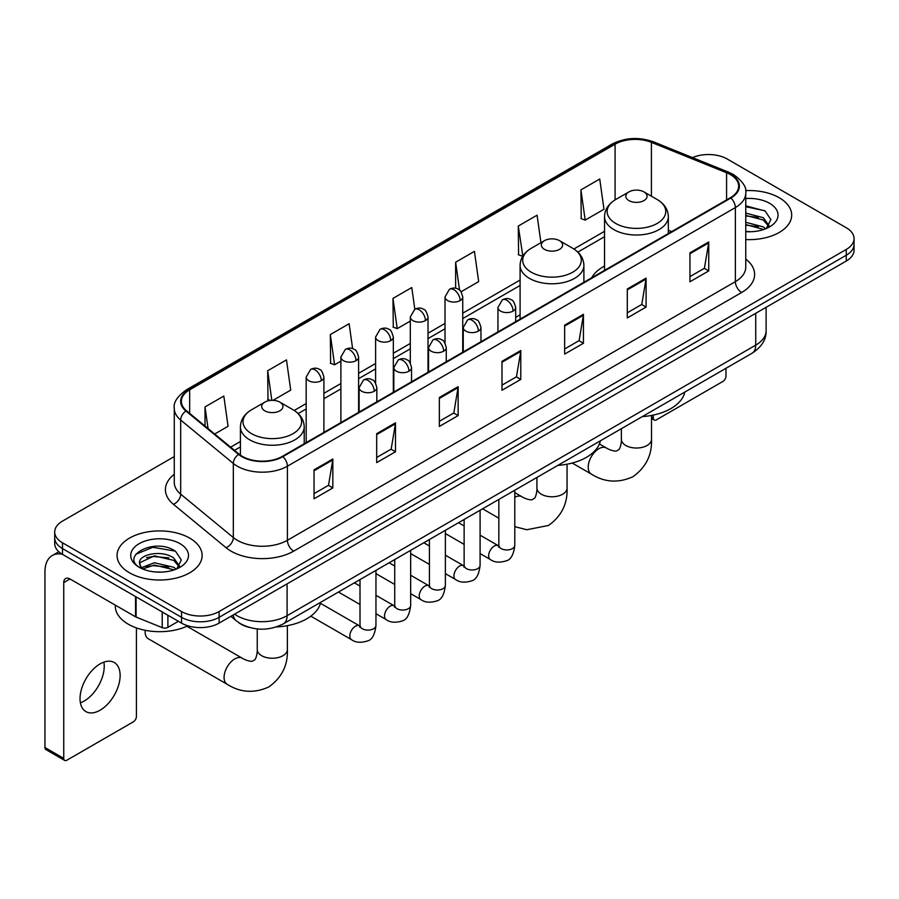 <?xml version="1.0" encoding="UTF-8"?>
<svg xmlns="http://www.w3.org/2000/svg" width="899" height="899" viewBox="0 0 899 899"><rect width="100%" height="100%" fill="white"/><g stroke="black" fill="none" stroke-linecap="round" stroke-linejoin="round"><path stroke-width="1.35" d="M520.094 314.819A46.962 27.116 0 0 0 515.678 317.516M604.544 266.059A46.962 27.116 0 0 0 591.654 277.813M249.045 627.356A26.577 15.35 180 0 1 238.314 622.333M174.271 456.568L62.492 521.105A26.577 15.35 0 0 0 54.704 531.961L54.704 543.535A26.577 15.35 0 0 0 62.492 554.38L181.531 623.108A26.577 15.35 0 0 0 219.12 623.108L846.262 261.036A26.577 15.35 0 0 0 854.05 250.18L854.05 244.393A26.577 15.35 0 0 1 846.262 255.237A26.577 15.35 0 0 0 854.05 244.393L854.05 238.606A26.577 15.35 0 0 0 846.262 227.75L727.224 159.022A26.577 15.35 0 0 0 692.488 157.606M54.704 531.961A26.577 15.35 0 0 0 62.492 542.805L181.531 611.534A26.577 15.35 0 0 0 219.12 611.534L219.12 617.321L846.262 255.237L219.12 617.321A26.577 15.35 0 0 1 181.531 617.321A26.577 15.35 0 0 0 219.12 617.321L219.12 623.108M62.492 542.805L62.492 548.592L181.531 617.321L62.492 548.592A26.577 15.35 0 0 1 54.704 537.748A26.577 15.35 0 0 0 62.492 548.592L62.492 554.38M779.231 197.735A42.534 24.554 0 0 0 745.574 190.622A42.534 24.554 0 0 1 779.231 197.735A42.534 24.554 0 0 1 791.682 215.097A42.534 24.554 0 0 0 779.231 197.735M189.678 538.108A42.534 24.554 0 0 0 143.323 532.781A42.534 24.554 0 0 0 117.072 555.47A42.534 24.554 0 0 0 129.535 572.832A42.534 24.554 0 0 0 175.878 578.147A42.534 24.554 0 0 0 202.129 555.47A42.534 24.554 0 0 0 189.678 538.108A42.534 24.554 0 0 0 143.323 532.781A42.534 24.554 0 0 0 117.072 555.47A42.534 24.554 0 0 0 129.535 572.832A42.534 24.554 0 0 0 175.878 578.147A42.534 24.554 0 0 0 202.129 555.47A42.534 24.554 0 0 0 189.678 538.108M730.359 174.575A28.352 16.373 180 0 1 738.663 186.149A28.352 16.373 180 0 1 730.359 197.724L282.398 456.355A28.352 16.373 180 0 1 239.123 454.175L186.486 410.764A28.352 16.373 180 0 1 181.362 401.381A28.352 16.373 180 0 1 189.667 389.806L615.085 144.188A28.352 16.373 180 0 1 651.404 142.357L726.572 172.743A28.352 16.373 180 0 1 730.359 174.575M730.865 174.294A29.06 16.778 0 0 0 726.976 172.406L651.809 142.02A29.06 16.778 0 0 0 614.59 143.896L189.161 389.514A29.06 16.778 0 0 0 185.913 411L238.55 454.4A29.06 16.778 0 0 0 282.904 456.647L730.865 198.016A29.06 16.778 0 0 0 730.865 174.294M314.043 469.851L314.043 498.788L332.832 487.932L332.832 458.996L314.043 469.851M314.043 493.652L328.517 485.291L332.754 459.962A7.091 4.09 -120 0 0 332.832 458.996M328.393 485.37L332.832 487.932M376.692 433.678L376.692 462.614L395.481 451.759L395.481 422.822L376.692 433.678M376.692 457.479L391.166 449.118L395.414 423.789A7.091 4.09 -120 0 0 395.481 422.822M391.043 449.197L395.481 451.759M439.341 397.504L439.341 426.441L458.142 415.596L458.142 386.649L439.341 397.504M439.341 421.305L453.815 412.956L458.063 387.615A7.091 4.09 -120 0 0 458.142 386.649M453.692 413.023L458.142 415.596M689.949 252.821L689.949 281.758L708.749 270.902L708.749 241.966L689.949 252.821M689.949 276.622L704.423 268.262L708.67 242.932A7.091 4.09 -120 0 0 708.749 241.966M704.299 268.34L708.749 270.902M627.3 288.995L627.3 317.931L646.089 307.076L646.089 278.139L627.3 288.995M627.3 312.796L641.774 304.435L646.021 279.106A7.091 4.09 -120 0 0 646.089 278.139M641.65 304.514L646.089 307.076M564.651 325.157L564.651 354.105L583.44 343.249L583.44 314.313L564.651 325.157M564.651 348.969L579.125 340.609L583.361 315.268A7.091 4.09 -120 0 0 583.44 314.313M578.99 340.676L583.44 343.249M501.99 361.331L501.99 390.267L520.791 379.423L520.791 350.486L501.99 361.331M501.99 385.143L516.476 376.782L520.712 351.442A7.091 4.09 -120 0 0 520.791 350.486M516.341 376.85L520.791 379.423M745.754 239.572A42.534 24.554 0 0 0 791.682 215.097A42.534 24.554 0 0 1 745.754 239.572M219.12 611.534L846.262 249.45A26.577 15.35 0 0 0 854.05 238.606M273.004 400.347L290.714 390.121L286.478 359.892L267.677 370.736L267.981 399.504M214.681 434.015L228.065 426.295L223.817 396.054L205.028 406.91L205.028 426.047M461.063 291.77L478.673 281.612L474.425 251.372L455.636 262.227L455.636 288.264M540.94 242.708L537.074 215.198L518.285 226.054L518.588 254.81M580.934 189.88L585.182 220.12L603.971 209.265L599.734 179.025L580.934 189.88L581.237 218.648M352.633 348.688L349.127 323.719L330.326 334.563L330.63 363.331M414.821 309.267L411.776 287.545L392.975 298.401L393.279 327.157M392.975 298.401L397.223 328.629L410.304 321.078M397.223 328.629L392.975 327.045M455.636 262.227L459.546 290.141M518.285 226.054L522.836 256.114M522.521 256.282L518.285 254.698M585.182 220.12L580.934 218.524M330.326 334.563L334.574 364.803L340.89 361.151M334.574 364.803L330.326 363.218M270.464 400.426L267.677 399.392M267.677 370.736L271.835 400.347M205.028 406.91L208.062 428.553M745.754 231.47L751.036 231.728M745.754 222.278L763.318 226.908L765.656 228.784M745.754 224.57L763.734 229.492M745.754 213.085L763.318 217.715L769.061 225.66M745.754 215.389L763.318 220.008L768.611 226.256M745.754 231.65A28.88 16.676 0 0 0 769.578 226.885A28.88 16.676 0 0 0 769.578 203.298A28.88 16.676 0 0 0 745.754 198.533M766.341 228.492L770.87 219.614L765.139 210.984L745.754 205.826M745.754 206.714L764.746 210.726M745.754 215.906L758.351 217.479M745.754 225.098L758.351 226.672M651.505 416.979L653.292 418.013A4.428 2.562 120 0 0 654.214 420.047A4.428 2.562 120 0 0 656.427 419.822L722.841 381.479A4.428 2.562 120 0 0 725.976 376.063L725.976 368.309M653.292 418.013L653.292 415.08M628.929 200.589A10.631 6.136 0 0 0 643.965 200.589A10.631 6.136 0 0 0 643.965 191.903L657.169 199.522A29.307 16.912 0 0 1 657.169 223.446A29.307 16.912 0 0 1 615.725 223.446A29.307 16.912 0 0 1 615.725 199.522C608.511 203.815 604.78 209.501 604.544 216.603A31.892 18.418 0 0 0 613.893 229.627A31.892 18.418 0 0 0 648.651 233.616A31.892 18.418 0 0 0 668.339 216.603C668.103 209.501 664.383 203.815 657.169 199.522L643.965 191.903A10.631 6.136 0 0 0 628.929 191.903A10.631 6.136 0 0 0 628.929 200.589M642.302 416.608A48.737 28.139 0 0 0 684.824 392.065M544.468 249.349A10.631 6.136 0 0 0 559.504 249.349A10.631 6.136 0 0 0 559.504 240.662L572.708 248.281A29.307 16.912 0 0 1 572.708 272.206A29.307 16.912 0 0 1 531.275 272.206A29.307 16.912 0 0 1 531.275 248.281C524.05 252.574 520.33 258.26 520.094 265.362A31.892 18.418 0 0 0 529.432 278.387A31.892 18.418 0 0 0 564.201 282.376A31.892 18.418 0 0 0 583.889 265.362C583.653 258.26 579.922 252.574 572.708 248.281L559.504 240.662A10.631 6.136 0 0 0 544.468 240.662A10.631 6.136 0 0 0 544.468 249.349M557.852 465.367A48.737 28.139 0 0 0 600.363 440.825M145.211 630.3A15.058 8.698 120 0 0 145.132 631.828A15.058 8.698 120 0 0 148.245 638.728L227.189 684.296A15.058 8.698 -60 0 1 224.885 672.227A15.058 8.698 -60 0 1 234.718 658.956A15.058 8.698 -60 0 1 242.258 658.214C243.09 658.956 248.866 661.574 252.192 661.282L254.945 659.697C256.856 656.967 257.474 650.651 257.249 649.55A15.058 8.698 180 0 0 261.665 655.697A15.058 8.698 180 0 0 282.96 655.697A15.058 8.698 180 0 0 287.377 649.55C288.017 665.136 281.837 677.599 268.835 686.937C254.26 693.534 240.381 692.657 227.189 684.296M264.789 410.821A10.631 6.136 0 0 0 279.836 410.821A10.631 6.136 0 0 0 279.836 402.134L293.029 409.753A29.307 16.912 0 0 1 293.029 433.678A29.307 16.912 0 0 1 251.596 433.678A29.307 16.912 0 0 1 251.596 409.753C244.382 414.046 240.651 419.732 240.415 426.834A31.892 18.418 0 0 0 249.753 439.858A31.892 18.418 0 0 0 284.522 443.848A31.892 18.418 0 0 0 304.21 426.834C303.974 419.732 300.244 414.046 293.029 409.753L279.836 402.134A10.631 6.136 0 0 0 264.789 402.134A10.631 6.136 0 0 0 264.789 410.821M276.341 626.951A48.737 28.139 0 0 0 320.696 602.296M103.868 662.147A28.352 16.373 -60 0 1 84.18 701.029A28.352 16.373 -60 0 1 80.393 702.804M100.081 710.21A28.352 16.373 120 0 0 118.601 685.229A28.352 16.373 120 0 0 114.263 662.507A28.352 16.373 120 0 0 100.081 663.911A28.352 16.373 120 0 0 81.562 688.892A28.352 16.373 120 0 0 85.911 711.615A28.352 16.373 120 0 0 100.081 710.21M167.899 615.242L167.899 627.356L178.395 621.299M62.188 554.211A35.443 20.463 -120 0 0 52.288 555.526A35.443 20.463 -120 0 0 44.95 571.742L44.95 747.541L63.75 758.396L63.75 582.597A8.855 5.113 60 0 1 65.582 578.54A8.855 5.113 60 0 1 70.01 578.978L135.524 616.804L135.524 596.543M63.75 758.396A4.428 2.562 120 0 0 64.661 760.419L45.871 749.575A4.428 2.562 -60 0 1 44.95 747.541M64.661 760.419A4.428 2.562 120 0 0 66.874 760.206L133.288 721.863A4.428 2.562 120 0 0 136.423 716.436L136.423 627.907M167.899 627.356A4.428 2.562 180 0 1 162.225 627.648L136.109 617.085A4.428 2.562 180 0 1 135.524 616.804M115.297 605.128L115.297 606.106A44.298 25.577 0 0 0 128.276 624.198A44.298 25.577 0 0 0 187.857 625.805M154.797 571.91L161.483 572.112M141.525 567.674L154.414 562.752L173.765 567.28L176.103 569.157M142.716 568.91L154.414 565.055L174.181 569.865M141.727 568.561L139.66 563.718A20.025 11.563 0 0 0 142.885 569.067M179.508 566.033L173.765 558.088C161.741 549.12 137.008 554.661 139.66 563.718L139.581 562.83M139.705 563.999L140.255 562.504L154.414 555.863L173.765 560.392L179.058 566.628M176.788 568.876L181.317 559.987L175.586 551.357C155.325 536.793 119.309 555.987 140.109 567.763L141.132 568.393M180.025 543.67A28.88 16.676 0 0 0 139.176 543.67A28.88 16.676 0 0 0 139.176 567.258A28.88 16.676 0 0 0 180.025 567.258A28.88 16.676 0 0 0 180.025 543.67M135.884 554.256L152.841 547.3L175.193 551.098M146.481 557.638L152.841 556.481L168.798 557.852M146.481 566.831L152.841 565.673L168.798 567.044M234.594 614.174A35.443 20.463 0 0 0 236.976 615.691A35.443 20.463 0 0 0 287.096 615.691L755.733 345.126A35.443 20.463 0 0 0 766.117 330.663C766.375 339.451 761.689 346.98 752.058 353.24L283.432 623.805A17.722 10.226 60 0 0 287.096 615.691L287.096 583.867M755.733 313.302L755.733 345.126A17.722 10.226 60 0 1 752.058 353.24M233.156 615.006A17.722 11.856 129.5 0 0 236.246 620.771L230.863 616.332M846.262 261.036L846.262 249.45M181.531 623.108L181.531 611.534M745.754 259.069A44.298 25.577 180 0 1 741.641 292.501L293.681 551.132A8.855 5.113 60 0 1 287.41 540.277L735.371 281.645A35.443 20.463 0 0 0 745.754 267.183L745.754 193.094A35.443 20.463 180 0 1 735.371 207.568A8.855 5.113 -120 0 0 730.865 198.016M293.681 551.132A44.298 25.577 180 0 1 231.021 551.132A44.298 25.577 180 0 1 226.065 547.716L173.428 504.305A44.298 25.577 180 0 1 174.271 474.29M237.291 540.277A35.443 20.463 0 0 0 287.41 540.277L287.41 466.199A35.443 20.463 180 0 1 233.324 463.457L180.688 420.058A35.443 20.463 180 0 1 174.271 408.326L174.271 482.403A35.443 20.463 0 0 0 180.688 494.147L233.324 537.546A35.443 20.463 0 0 0 237.291 540.277M745.754 193.094C746.934 187.565 742.866 181.384 733.539 174.575L728.875 172.316A8.855 4.147 112 0 0 726.976 172.406M728.875 172.316L653.708 141.918C639.032 136.727 625.097 137.48 611.916 144.188A8.855 5.113 60 0 1 614.59 143.896M189.161 389.514A8.855 5.113 -120 0 0 186.486 389.795C177.294 396.414 173.215 402.583 174.271 408.326M185.913 411A8.855 5.922 129.5 0 0 180.688 420.058L180.688 494.147A8.855 5.922 -50.5 0 1 173.428 504.305M653.708 141.918A8.855 4.147 112 0 0 651.809 142.02M238.55 454.4A8.855 5.922 129.5 0 0 233.324 463.457L233.324 537.546A8.855 5.922 -50.5 0 1 226.065 547.716M282.904 456.647A8.855 5.113 60 0 1 287.41 466.199L735.371 207.568L735.371 281.645A8.855 5.113 60 0 0 741.641 292.501M189.667 389.806L189.667 413.394M726.572 172.743L726.572 199.915M651.404 142.357L651.404 196.196M671.71 231.594L668.339 230.234M615.085 144.188L615.085 199.904M604.544 231.301L573.888 249.001M520.094 280.061L462.738 313.178M445.016 323.404L428.025 333.214M410.304 343.44L393.324 353.251M375.602 363.488L358.611 373.287M340.89 383.525L323.898 393.335M306.177 403.561L294.209 410.472M240.415 441.533L230.638 447.174M501.99 362.252L520.712 351.442M564.651 326.079L583.361 315.268M627.3 289.905L646.021 279.106M689.949 253.732L708.67 242.932M439.341 398.426L458.063 387.615M376.692 434.599L395.414 423.789M314.043 470.761L332.754 459.962M651.505 415.439L651.505 439.319A15.058 8.698 180 0 1 647.1 445.477A15.058 8.698 180 0 1 625.794 445.477A15.058 8.698 180 0 1 621.378 439.319C621.614 440.42 620.984 446.736 619.074 449.466L616.321 451.062C612.994 451.343 607.218 448.725 606.387 447.983L599.397 443.949M651.505 439.319C652.146 454.905 645.965 467.368 632.963 476.706C618.388 483.302 604.51 482.426 591.317 474.065A15.058 8.698 -60 0 1 589.014 461.996A15.058 8.698 -60 0 1 598.858 448.725A15.058 8.698 -60 0 1 606.387 447.983M567.055 464.199L567.055 488.078A15.058 8.698 180 0 1 562.639 494.225A15.058 8.698 180 0 1 541.344 494.225A15.058 8.698 180 0 1 536.928 488.078C537.153 489.18 536.534 495.495 534.624 498.226L531.871 499.822C528.545 500.102 522.769 497.484 521.926 496.742L514.79 492.618M514.79 497.271A15.058 8.698 -60 0 1 521.926 496.742M513.082 311.088A8.855 5.113 0 0 0 515.678 307.469C514.273 302.356 512.868 299.839 511.475 299.94C508.913 298.131 505.879 298.086 502.384 299.805A8.855 5.113 60 0 1 506.822 300.244A8.855 5.113 -120 0 1 513.082 311.088A8.855 5.113 0 0 1 500.552 311.088A8.855 5.113 0 0 1 497.956 307.469L502.384 299.805M480.088 553.582L490.303 559.481A7.979 4.607 -60 0 1 489.078 553.087A7.979 4.607 -60 0 1 494.293 546.064A7.979 4.607 -60 0 1 494.641 545.873A7.979 4.607 -60 0 1 498.271 545.671L480.088 535.163M499.305 546.468L498.585 547.064L498.844 545.345A7.979 4.607 -0 0 0 501.181 548.592A7.979 4.607 -0 0 0 512.093 548.795A7.979 4.607 -0 0 0 514.79 545.345C513.7 554.604 510.834 559.774 506.193 560.864C499.529 562.886 494.225 562.426 490.303 559.481M478.369 331.124A8.855 5.113 0 0 0 480.965 327.517C479.56 322.393 478.167 319.875 476.762 319.977C474.2 318.167 471.166 318.122 467.682 319.842A8.855 5.113 60 0 1 472.11 320.28A8.855 5.113 -120 0 1 478.369 331.124A8.855 5.113 0 0 1 465.839 331.124A8.855 5.113 0 0 1 463.243 327.517L467.682 319.842M445.376 573.618L455.591 579.518A7.979 4.607 -60 0 1 454.366 573.135A7.979 4.607 -60 0 1 459.58 566.1A7.979 4.607 -60 0 1 459.928 565.909A7.979 4.607 -60 0 1 463.569 565.707L445.376 555.211M464.592 566.516L463.884 567.1L464.131 565.381A7.979 4.607 -0 0 0 466.469 568.64A7.979 4.607 -0 0 0 477.38 568.831A7.979 4.607 -0 0 0 480.088 565.381C478.987 574.641 476.122 579.81 471.481 580.9C464.817 582.923 459.524 582.462 455.591 579.518M443.668 351.172A8.855 5.113 0 0 0 446.264 347.553C444.859 342.429 443.454 339.912 442.061 340.013C439.487 338.204 436.464 338.159 432.97 339.878A8.855 5.113 60 0 1 437.397 340.316A8.855 5.113 -120 0 1 443.668 351.172A8.855 5.113 0 0 1 431.138 351.172A8.855 5.113 0 0 1 428.542 347.553L432.97 339.878M410.663 593.666L420.878 599.566A7.979 4.607 -60 0 1 419.664 593.171A7.979 4.607 -60 0 1 424.867 586.148A7.979 4.607 -60 0 1 425.227 585.957A7.979 4.607 -60 0 1 428.857 585.743L410.663 575.248M429.879 586.553L429.171 587.137L429.43 585.418A7.979 4.607 -0 0 0 431.756 588.676A7.979 4.607 -0 0 0 442.679 588.867A7.979 4.607 -0 0 0 445.376 585.418C444.286 594.677 441.409 599.847 436.768 600.937C430.104 602.959 424.811 602.499 420.878 599.566M408.955 371.208A8.855 5.113 0 0 0 411.551 367.59C410.146 362.466 408.742 359.96 407.348 360.049C404.775 358.24 401.752 358.195 398.257 359.915A8.855 5.113 60 0 1 402.696 360.353A8.855 5.113 -120 0 1 408.955 371.208A8.855 5.113 0 0 1 396.425 371.208A8.855 5.113 0 0 1 393.829 367.59L398.257 359.915M375.951 613.702L386.177 619.602A7.979 4.607 -60 0 1 384.952 613.208A7.979 4.607 -60 0 1 390.166 606.184A7.979 4.607 -60 0 1 390.514 605.993A7.979 4.607 -60 0 1 394.144 605.791L375.951 595.284M395.178 606.589L394.459 607.185L394.717 605.454A7.979 4.607 -0 0 0 397.055 608.713A7.979 4.607 -0 0 0 407.966 608.915A7.979 4.607 -0 0 0 410.663 605.454C409.573 614.714 406.708 619.894 402.067 620.973C395.403 623.007 390.099 622.546 386.177 619.602M374.242 391.245A8.855 5.113 0 0 0 376.838 387.626C375.434 382.502 374.04 379.996 372.636 380.086C370.073 378.288 367.039 378.243 363.556 379.951A8.855 5.113 60 0 1 367.983 380.401A8.855 5.113 -120 0 1 374.242 391.245A8.855 5.113 0 0 1 361.713 391.245A8.855 5.113 0 0 1 359.117 387.626L363.556 379.951M310.807 616.163L351.464 639.639A7.979 4.607 -60 0 1 350.239 633.244A7.979 4.607 -60 0 1 355.453 626.221A7.979 4.607 -60 0 1 355.802 626.03A7.979 4.607 -60 0 1 359.443 625.828L320.449 603.308M360.465 626.625L359.757 627.221L360.005 625.502A7.979 4.607 -0 0 0 362.342 628.749A7.979 4.607 -0 0 0 373.254 628.952A7.979 4.607 -0 0 0 375.951 625.502C374.861 634.761 371.995 639.931 367.354 641.009C360.69 643.043 355.397 642.583 351.464 639.639M460.142 300.569A8.855 5.113 0 0 0 462.738 296.951C461.333 291.827 459.928 289.309 458.535 289.411C455.962 287.601 452.939 287.556 449.444 289.276A8.855 5.113 60 0 1 453.883 289.714A8.855 5.113 -120 0 1 460.142 300.569A8.855 5.113 0 0 1 447.612 300.569A8.855 5.113 0 0 1 445.016 296.951L449.444 289.276M425.429 320.606A8.855 5.113 0 0 0 428.025 316.987C426.62 311.863 425.227 309.346 423.822 309.447C421.26 307.638 418.226 307.593 414.742 309.312A8.855 5.113 60 0 1 419.17 309.75A8.855 5.113 -120 0 1 425.429 320.606A8.855 5.113 0 0 1 412.899 320.606A8.855 5.113 0 0 1 410.304 316.987L414.742 309.312M390.728 340.642A8.855 5.113 0 0 0 393.324 337.024C391.919 331.9 390.514 329.394 389.11 329.483C386.548 327.674 383.525 327.629 380.03 329.349A8.855 5.113 60 0 1 384.457 329.787A8.855 5.113 -120 0 1 390.728 340.642A8.855 5.113 0 0 1 378.198 340.642A8.855 5.113 0 0 1 375.602 337.024L380.03 329.349M356.015 360.679A8.855 5.113 0 0 0 358.611 357.06C357.206 351.947 355.802 349.43 354.408 349.531C351.835 347.722 348.812 347.677 345.317 349.396A8.855 5.113 60 0 1 349.745 349.835A8.855 5.113 -120 0 1 356.015 360.679A8.855 5.113 0 0 1 343.485 360.679A8.855 5.113 0 0 1 340.89 357.06L345.317 349.396M321.303 380.727A8.855 5.113 0 0 0 323.898 377.108C322.494 371.984 321.1 369.467 319.696 369.568C317.133 367.758 314.099 367.713 310.616 369.433A8.855 5.113 60 0 1 315.043 369.871A8.855 5.113 -120 0 1 321.303 380.727A8.855 5.113 0 0 1 308.773 380.727A8.855 5.113 0 0 1 306.177 377.108L310.616 369.433M63.75 582.597L70.01 578.978M136.109 596.891L136.109 617.085M162.225 627.648L162.225 611.961M283.432 623.805C269.172 630.974 254.911 630.974 240.651 623.805L236.246 620.771M766.117 330.663L766.117 307.301M611.916 144.188L186.486 389.795M604.544 236.695L577.855 252.102M520.094 285.455L462.738 318.572M445.016 328.798L428.025 338.608M410.304 348.834L393.324 358.645M375.602 368.882L358.611 378.681M340.89 388.919L323.898 398.729M306.177 408.955L298.176 413.574M240.415 446.927L234.493 450.343M654.214 420.047L651.505 418.484M591.317 474.065L572.213 463.041M668.339 233.538L668.339 216.603M604.544 270.363L604.544 216.603M628.929 191.903L615.725 199.522M621.378 428.688L621.378 439.319M567.055 488.078C567.696 503.665 561.515 516.127 548.514 525.466L526.825 529.725L514.79 526.668M498.844 518.195L482.594 508.812M583.889 282.297L583.889 265.362M520.094 319.123L520.094 265.362M544.468 240.662L531.275 248.281M536.928 477.448L536.928 488.078M145.132 630.278L145.132 631.828M287.377 625.67L287.377 649.55M304.21 443.769L304.21 426.834M240.415 455.152L240.415 426.834M264.789 402.134L251.596 409.753M242.258 658.214L186.902 626.255M257.249 628.94L257.249 649.55M514.79 490.225L514.79 545.345M515.678 321.673L515.678 307.469M464.131 544.378L445.376 533.545M498.844 499.439L498.844 545.345M497.956 331.9L497.956 307.469M464.131 525.96L458.524 522.712M480.088 510.272L480.088 565.381M480.965 341.71L480.965 327.517M429.43 564.415L410.663 553.582M464.131 519.476L464.131 565.381M463.243 351.947L463.243 327.517M429.43 545.996L423.811 542.76M445.376 530.309L445.376 585.418M446.264 361.746L446.264 347.553M394.717 584.451L375.951 573.618M429.43 539.512L429.43 585.418M428.542 371.984L428.542 347.553M394.717 566.033L389.098 562.796M410.663 550.345L410.663 605.454M411.551 381.794L411.551 367.59M360.005 604.488L338.44 592.048M394.717 559.549L394.717 605.454M393.829 392.02L393.829 367.59M360.005 586.081L354.397 582.833M375.951 570.382L375.951 625.502M376.838 401.831L376.838 387.626M360.005 579.597L360.005 625.502M359.117 412.057L359.117 387.626M462.738 352.239L462.738 296.951M445.016 343.025L445.016 296.951M428.025 372.276L428.025 316.987M410.304 363.061L410.304 316.987M393.324 392.312L393.324 337.024M375.602 383.109L375.602 337.024M358.611 412.36L358.611 357.06M340.89 422.586L340.89 357.06M323.898 432.397L323.898 377.108M306.177 442.623L306.177 377.108M52.288 555.526L58.828 551.739"/></g></svg>

